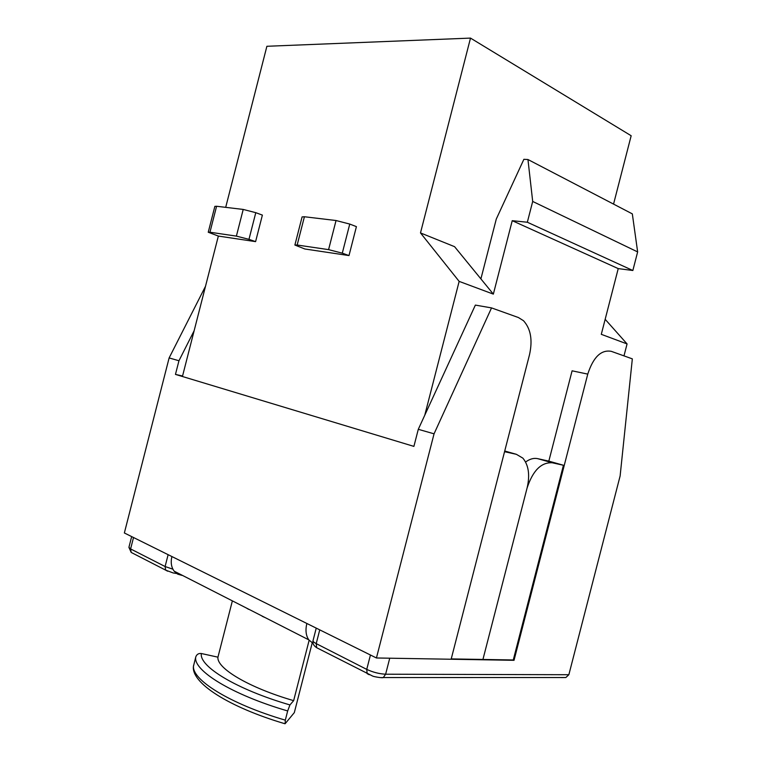 <?xml version="1.0" encoding="UTF-8"?>
<svg xmlns="http://www.w3.org/2000/svg" width="762" height="762" viewBox="0 0 762 762"><rect width="100%" height="100%" fill="white"/><g stroke="black" fill="none" stroke-linecap="round" stroke-linejoin="round"><path stroke-width="1.14" d="M613.553 204.102L631.165 135.741L470.506 38.1L266.89 46.282L225.695 207.35M605.161 319.307L627.069 343.929L623.983 355.883M294.884 245.04L302.095 216.903L304.409 216.751L297.161 245.021L294.884 245.04L304.829 248.983L348.996 255.575L356.416 226.638L349.758 224.066L342.29 253.165L348.996 255.575M182.432 376.495L218.351 236.068L255.594 241.63L262.385 215.103L255.784 212.674L248.964 239.344L255.594 241.63M627.069 343.929L601.294 334.327L618.23 268.605L512.235 220.685L493.347 294.122L454.571 246.669L420.491 232.924L459.153 281.388L424.767 415.204M420.491 232.924L470.506 38.1M493.347 294.122L459.153 281.388M208.245 232.239L214.855 206.369L216.589 206.264L209.95 232.229L208.245 232.239L218.351 236.068M512.235 220.685L527.342 222.237L532.695 201.444L527.952 159.525L523.885 159.306L496.291 219.037L480.898 278.892M618.23 268.605L632.851 270.5L637.642 251.917L632.327 213.874L527.952 159.525M632.851 270.5L527.342 222.237M637.642 251.917L532.695 201.444M297.161 245.021L328.584 249.631L336.042 220.523L304.409 216.751M342.29 253.165L328.584 249.631M336.042 220.523L349.758 224.066M209.95 232.229L236.391 236.115L243.211 209.436L216.589 206.264M248.964 239.344L236.391 236.115M243.211 209.436L255.784 212.674M451.228 658.911L482.937 659.454L527.152 487.756C530.066 475.031 528.638 465.163 522.875 458.143L516.369 454.314L504.549 451.695M451.142 659.244L376.438 657.977L434.054 433.826L491.538 307.905L518.427 317.544L523.494 320.707C530.743 328.717 532.752 340.033 529.523 354.673L451.142 659.244M194.139 330.718L178.956 360.75L169.126 357.93L124.358 532.971L376.438 657.977M169.126 357.93L205.521 286.236M178.956 360.75L175.46 374.399L413.899 446.389L418.29 429.311L434.054 433.826M418.29 429.311L475.364 305.095L491.538 307.905M182.556 375.99L175.46 374.399M182.128 575.424L177.708 574.157L174.184 571.186C171.298 567.271 170.536 562.394 171.898 556.546M306.848 623.468C305.276 630.136 305.914 635.594 308.772 639.842L313.03 643.338M193.472 666.226L195.758 656.968C196.72 654.348 198.587 653.196 201.378 653.529L217.942 657.168C216.456 668.179 248.631 687.591 293.646 700.649L309.134 640.318M217.942 657.168L232.372 600.866M201.378 653.529C198.834 666.264 236.287 689.343 289.941 704.936L293.646 700.649M193.605 665.378C190.586 679.123 229.305 703.783 285.312 720.157L287.674 710.956C231.648 694.639 192.834 670.35 195.758 656.968M312.201 642.938L294.313 712.632L285.112 723.738L285.312 720.157M289.941 704.936L287.674 710.956M620.125 475.945L632.336 358.864L611.267 351.33C601.123 349.529 593.284 357.13 587.759 374.113L514.026 660.311L389.734 658.206L385.62 674.208L568.852 674.722L620.125 475.945M587.759 374.113L572.091 370.818L548.831 461.134L563.442 465.258L552.279 462.782C541.201 462.163 532.781 470.649 527.018 488.252L482.937 659.454L513.274 659.978L563.442 465.258M513.274 659.978L514.026 660.311M525.599 462.029C529.742 458.962 533.752 457.838 537.62 458.638L548.831 461.134M561.375 677.58L565.861 677.523L568.852 674.722M516.369 454.314L504.73 451.009M265.376 617.706L262.242 616.306M248.555 609.324L246.374 608.009M133.521 537.515L130.597 548.926L131.178 552.421L132.626 553.164M319.745 629.86L316.211 643.614L316.678 647.71L317.897 648.338M537.62 458.638L552.279 462.782M370.437 655.006L366.741 669.388C372.999 672.284 379.295 673.894 385.62 674.208L383.315 677.551L380.486 677.618M316.24 628.126L313.039 640.604C312.82 641.404 313.877 642.404 316.211 643.614L366.741 669.388L367.16 673.646L369.189 674.732M168.126 554.679L165.097 566.528L172.898 569.185M131.664 536.591L128.911 547.345L130.597 548.926L165.097 566.528L165.659 570.138L167.63 571.205M308.772 639.842L174.184 571.186M193.519 665.778C190.271 682.685 229.095 707.231 284.75 723.69M176.651 573.51L173.155 572.938L165.659 570.138L131.178 552.421L128.911 547.345M565.861 677.523L383.315 677.551C382.572 678.218 373.647 676.685 372.647 676.065L316.678 647.71C313.582 645.662 312.363 643.29 313.039 640.604"/></g></svg>

